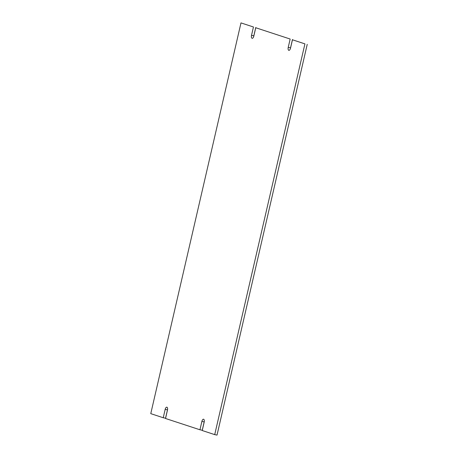 <?xml version="1.0" encoding="UTF-8"?>
<svg xmlns="http://www.w3.org/2000/svg" width="458" height="458" viewBox="0 0 458 458"><rect width="100%" height="100%" fill="white"/><g stroke="black" fill="none" stroke-linecap="round" stroke-linejoin="round"><path stroke-width="0.69" d="M167.462 410.139L165.538 418.492L199.951 429.781L201.881 421.429A2.639 1.202 101.6 0 1 203.558 419.213A2.639 1.202 101.6 0 1 204.171 422.179L202.241 430.531L214.716 434.625L304.925 43.876L292.456 39.789L290.527 48.142A2.639 1.202 101.6 0 1 288.843 50.351A2.639 1.202 101.6 0 1 288.231 47.386L290.16 39.033L255.747 27.743L253.818 36.096A2.639 1.202 101.6 0 1 252.14 38.312A2.639 1.202 101.6 0 1 251.522 35.346L253.451 26.993L240.982 22.9L150.768 413.648L163.243 417.742L165.172 409.383A2.639 1.202 101.6 0 1 166.849 407.173A2.639 1.202 101.6 0 1 167.462 410.139M204.285 421.515A2.639 1.202 -78.4 0 0 204.182 421.904L202.253 430.257L199.951 429.781M167.576 409.475A2.639 1.202 -78.4 0 0 167.473 409.858L165.172 409.383M163.243 417.742L165.544 418.211L167.473 409.858M240.982 22.9L253.451 26.993M251.522 35.346L253.829 35.821L255.759 27.469M253.829 35.821A2.639 1.202 -78.4 0 0 253.715 36.485M255.747 27.743L290.16 39.033M288.231 47.386L290.538 47.861L292.462 39.508M290.538 47.861A2.639 1.202 -78.4 0 0 290.424 48.525M292.456 39.789L304.925 43.876M214.716 434.625L217.018 435.1L307.232 44.352M204.182 421.904L201.881 421.429"/></g></svg>
